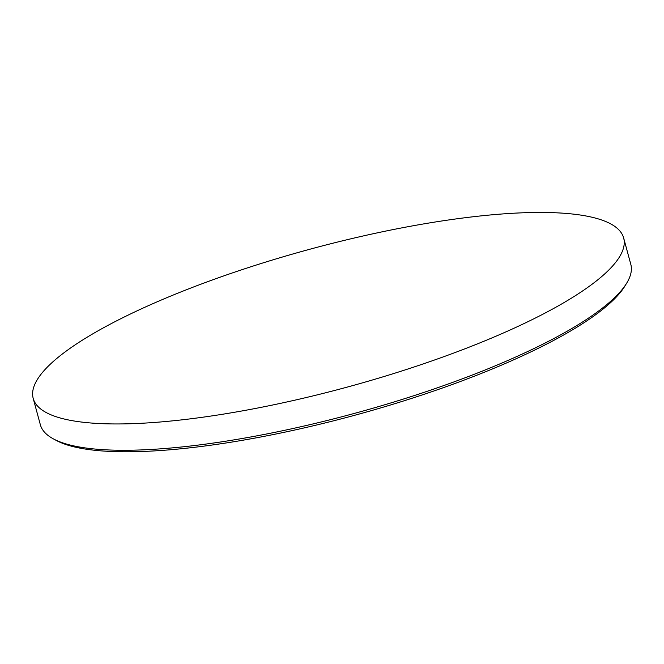 <?xml version="1.0" encoding="UTF-8"?>
<svg xmlns="http://www.w3.org/2000/svg" width="664" height="664" viewBox="0 0 664 664"><rect width="100%" height="100%" fill="white"/><g stroke="black" fill="none" stroke-linecap="round" stroke-linejoin="round"><path stroke-width="1" d="M626.658 283.196L624.882 286.101A303.382 70.824 164.8 0 1 362.469 413.141A303.382 70.824 164.8 0 1 61.503 442.888A303.382 70.824 164.8 0 1 56.481 440.539L53.477 438.929A305.93 71.421 -15.2 0 0 58.54 441.303A305.93 71.421 -15.2 0 0 362.046 411.306A305.93 71.421 -15.2 0 0 626.658 283.196A305.93 71.421 -15.2 0 0 630.8 264.305L623.654 237.994A305.93 71.421 164.8 0 1 390.332 374.587A305.93 71.421 164.8 0 1 51.394 414.983A305.93 71.421 164.8 0 1 33.2 398.417A305.93 71.421 164.8 0 1 266.521 261.823A305.93 71.421 164.8 0 1 605.46 221.419A305.93 71.421 164.8 0 1 623.654 237.994M33.2 398.417L40.346 424.728A305.93 71.421 -15.2 0 0 53.477 438.929"/></g></svg>
